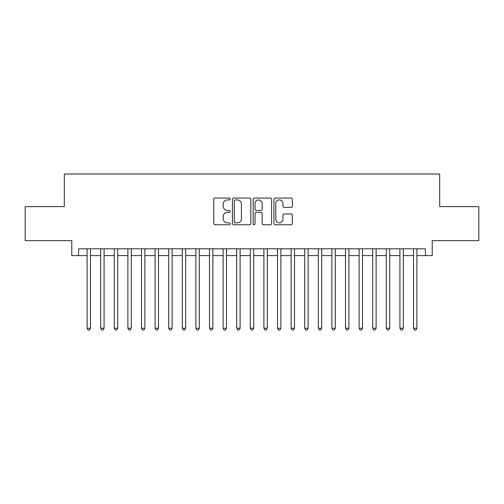 <?xml version="1.0" encoding="UTF-8"?>
<svg xmlns="http://www.w3.org/2000/svg" width="504" height="504" viewBox="0 0 504 504"><rect width="100%" height="100%" fill="white"/><g stroke="black" fill="none" stroke-linecap="round" stroke-linejoin="round"><path stroke-width="0.76" d="M230.24 198.986A0.932 0.932 0 0 0 229.301 198.047L215.12 198.047A1.336 1.336 0 0 0 213.784 199.382L213.784 223.417A1.336 1.336 0 0 0 215.12 224.752L229.301 224.752A0.932 0.932 0 0 0 230.24 223.814A0.932 0.932 0 0 0 229.301 222.881L227.468 222.881A4.271 4.271 0 0 1 223.196 218.61L223.196 216.607A4.271 4.271 0 0 1 227.468 212.335L229.301 212.335A0.932 0.932 0 0 0 230.24 211.403A0.932 0.932 0 0 0 229.301 210.464L227.468 210.464A4.271 4.271 0 0 1 223.196 206.193L223.196 204.189A4.271 4.271 0 0 1 227.468 199.918L229.301 199.918A0.932 0.932 0 0 0 230.24 198.986M291.016 207.459A1.336 1.336 0 0 0 292.351 206.13L292.351 199.382A1.336 1.336 0 0 0 291.016 198.047L275.266 198.047A1.336 1.336 0 0 0 273.93 199.382L273.93 223.417A1.336 1.336 0 0 0 275.266 224.752L291.016 224.752A1.336 1.336 0 0 0 292.351 223.417L292.351 215.271A1.336 1.336 0 0 0 291.016 213.935L284.275 213.935A1.336 1.336 0 0 0 282.939 215.271L282.939 219.309A3.572 3.572 0 0 1 279.367 222.881A3.572 3.572 0 0 1 275.795 219.309L275.795 203.49A3.572 3.572 0 0 1 279.367 199.918A3.572 3.572 0 0 1 282.939 203.49L282.939 206.13A1.336 1.336 0 0 0 284.275 207.459L291.016 207.459M78.586 255.604L78.586 248.806L425.414 248.806L425.414 255.604L432.218 255.604L432.218 240.641L478.8 240.641L478.8 206.64L439.696 206.64L439.696 174L64.304 174L64.304 206.64L25.2 206.64L25.2 240.641L71.782 240.641L71.782 255.604L87.085 255.604M250.834 199.382A1.336 1.336 0 0 0 249.499 198.047L233.743 198.047A1.336 1.336 0 0 0 232.407 199.382L232.407 223.417A1.336 1.336 0 0 0 233.743 224.752L249.499 224.752A1.336 1.336 0 0 0 250.834 223.417L250.834 199.382M254.501 198.047L270.257 198.047A1.336 1.336 0 0 1 271.593 199.382L271.593 223.417A1.336 1.336 0 0 1 270.257 224.752L263.516 224.752A1.336 1.336 0 0 1 262.181 223.417L262.181 213.671A1.336 1.336 0 0 0 260.845 212.335L256.372 212.335A1.336 1.336 0 0 0 255.037 213.671L255.037 223.814A0.932 0.932 0 0 1 254.104 224.752A0.932 0.932 0 0 1 253.166 223.814L253.166 199.382A1.336 1.336 0 0 1 254.501 198.047M90.487 255.604L100.687 255.604M104.089 255.604L114.288 255.604M117.69 255.604L127.89 255.604M131.292 255.604L141.492 255.604M144.894 255.604L155.093 255.604M158.489 255.604L168.695 255.604M172.091 255.604L182.297 255.604M185.692 255.604L195.892 255.604M199.294 255.604L209.494 255.604M212.896 255.604L223.096 255.604M226.498 255.604L236.697 255.604M240.099 255.604L250.299 255.604M253.701 255.604L263.901 255.604M267.303 255.604L277.502 255.604M280.904 255.604L291.104 255.604M294.506 255.604L304.706 255.604M308.108 255.604L318.308 255.604M321.703 255.604L331.909 255.604M335.305 255.604L345.511 255.604M348.907 255.604L359.106 255.604M362.508 255.604L372.708 255.604M376.11 255.604L386.31 255.604M389.712 255.604L399.911 255.604M403.313 255.604L413.513 255.604M416.915 255.604L425.414 255.604M235.211 199.918A0.932 0.932 0 0 0 234.278 200.857L234.278 221.949A0.932 0.932 0 0 0 235.211 222.881L237.145 222.881A4.271 4.271 0 0 0 241.422 218.61L241.422 204.189A4.271 4.271 0 0 0 237.145 199.918L235.211 199.918M262.181 203.559A3.572 3.572 0 0 0 258.609 199.987A3.572 3.572 0 0 0 255.037 203.559L255.037 209.129A1.336 1.336 0 0 0 256.372 210.464L260.845 210.464A1.336 1.336 0 0 0 262.181 209.129L262.181 203.559M90.487 248.806L90.487 328.236L87.085 328.236L87.085 248.806M90.487 328.236L89.466 330L88.105 330L87.085 328.236M104.089 248.806L104.089 328.236L100.687 328.236L100.687 248.806M104.089 328.236L103.068 330L101.707 330L100.687 328.236M117.69 248.806L117.69 328.236L114.288 328.236L114.288 248.806M117.69 328.236L116.67 330L115.309 330L114.288 328.236M131.292 248.806L131.292 328.236L127.89 328.236L127.89 248.806M131.292 328.236L130.271 330L128.911 330L127.89 328.236M144.894 248.806L144.894 328.236L141.492 328.236L141.492 248.806M144.894 328.236L143.873 330L142.512 330L141.492 328.236M158.489 248.806L158.489 328.236L155.093 328.236L155.093 248.806M158.489 328.236L157.475 330L156.114 330L155.093 328.236M172.091 248.806L172.091 328.236L168.695 328.236L168.695 248.806M172.091 328.236L171.07 330L169.716 330L168.695 328.236M185.692 248.806L185.692 328.236L182.297 328.236L182.297 248.806M185.692 328.236L184.672 330L183.311 330L182.297 328.236M199.294 248.806L199.294 328.236L195.892 328.236L195.892 248.806M199.294 328.236L198.274 330L196.913 330L195.892 328.236M212.896 248.806L212.896 328.236L209.494 328.236L209.494 248.806M212.896 328.236L211.875 330L210.514 330L209.494 328.236M226.498 248.806L226.498 328.236L223.096 328.236L223.096 248.806M226.498 328.236L225.477 330L224.116 330L223.096 328.236M240.099 248.806L240.099 328.236L236.697 328.236L236.697 248.806M240.099 328.236L239.079 330L237.718 330L236.697 328.236M253.701 248.806L253.701 328.236L250.299 328.236L250.299 248.806M253.701 328.236L252.68 330L251.32 330L250.299 328.236M267.303 248.806L267.303 328.236L263.901 328.236L263.901 248.806M267.303 328.236L266.282 330L264.921 330L263.901 328.236M280.904 248.806L280.904 328.236L277.502 328.236L277.502 248.806M280.904 328.236L279.884 330L278.523 330L277.502 328.236M294.506 248.806L294.506 328.236L291.104 328.236L291.104 248.806M294.506 328.236L293.486 330L292.125 330L291.104 328.236M308.108 248.806L308.108 328.236L304.706 328.236L304.706 248.806M308.108 328.236L307.087 330L305.726 330L304.706 328.236M321.703 248.806L321.703 328.236L318.308 328.236L318.308 248.806M321.703 328.236L320.689 330L319.328 330L318.308 328.236M335.305 248.806L335.305 328.236L331.909 328.236L331.909 248.806M335.305 328.236L334.284 330L332.93 330L331.909 328.236M348.907 248.806L348.907 328.236L345.511 328.236L345.511 248.806M348.907 328.236L347.886 330L346.525 330L345.511 328.236M362.508 248.806L362.508 328.236L359.106 328.236L359.106 248.806M362.508 328.236L361.488 330L360.127 330L359.106 328.236M376.11 248.806L376.11 328.236L372.708 328.236L372.708 248.806M376.11 328.236L375.089 330L373.729 330L372.708 328.236M389.712 248.806L389.712 328.236L386.31 328.236L386.31 248.806M389.712 328.236L388.691 330L387.33 330L386.31 328.236M403.313 248.806L403.313 328.236L399.911 328.236L399.911 248.806M403.313 328.236L402.293 330L400.932 330L399.911 328.236M416.915 248.806L416.915 328.236L413.513 328.236L413.513 248.806M416.915 328.236L415.894 330L414.534 330L413.513 328.236"/></g></svg>
